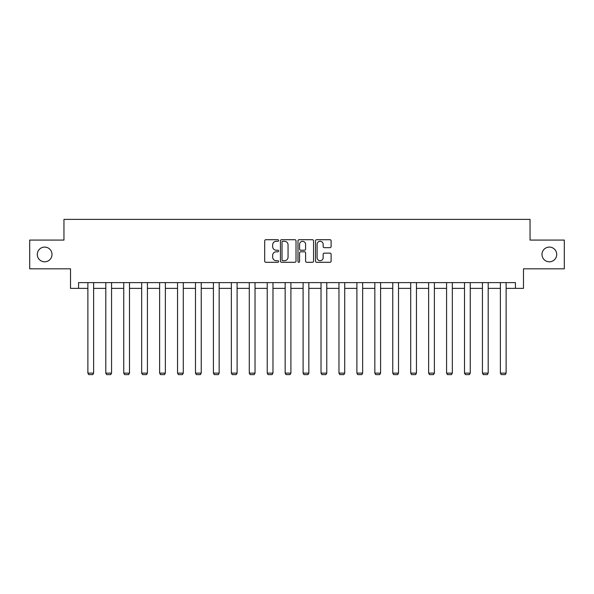 <?xml version="1.0" encoding="UTF-8"?>
<svg xmlns="http://www.w3.org/2000/svg" width="594" height="594" viewBox="0 0 594 594"><rect width="100%" height="100%" fill="white"/><g stroke="black" fill="none" stroke-linecap="round" stroke-linejoin="round"><path stroke-width="0.89" d="M278.608 240.503A0.787 0.787 0 0 0 277.814 239.716L265.822 239.716A1.129 1.129 0 0 0 264.694 240.845L264.694 261.16A1.129 1.129 0 0 0 265.822 262.288L277.814 262.288A0.787 0.787 0 0 0 278.608 261.494A0.787 0.787 0 0 0 277.814 260.707L276.262 260.707A3.609 3.609 0 0 1 272.653 257.098L272.653 255.405A3.609 3.609 0 0 1 276.262 251.789L277.814 251.789A0.787 0.787 0 0 0 278.608 251.002A0.787 0.787 0 0 0 277.814 250.215L276.262 250.215A3.609 3.609 0 0 1 272.653 246.599L272.653 244.906A3.609 3.609 0 0 1 276.262 241.298L277.814 241.298A0.787 0.787 0 0 0 278.608 240.503M541.995 254.447A7.358 7.358 0 0 0 549.353 261.806A7.358 7.358 0 0 0 556.712 254.447A7.358 7.358 0 0 0 549.353 247.089A7.358 7.358 0 0 0 541.995 254.447M37.288 254.447A7.358 7.358 0 0 0 44.647 261.806A7.358 7.358 0 0 0 52.005 254.447A7.358 7.358 0 0 0 44.647 247.089A7.358 7.358 0 0 0 37.288 254.447M329.982 247.676A1.129 1.129 0 0 0 331.11 246.547L331.11 240.845A1.129 1.129 0 0 0 329.982 239.716L316.661 239.716A1.129 1.129 0 0 0 315.533 240.845L315.533 261.16A1.129 1.129 0 0 0 316.661 262.288L329.982 262.288A1.129 1.129 0 0 0 331.11 261.16L331.11 254.277A1.129 1.129 0 0 0 329.982 253.148L324.279 253.148A1.129 1.129 0 0 0 323.151 254.277L323.151 257.685A3.022 3.022 0 0 1 320.136 260.707A3.022 3.022 0 0 1 317.114 257.685L317.114 244.312A3.022 3.022 0 0 1 320.136 241.298A3.022 3.022 0 0 1 323.151 244.312L323.151 246.547A1.129 1.129 0 0 0 324.279 247.676L329.982 247.676M78.564 288.365L78.564 282.618L515.436 282.618L515.436 288.365L523.485 288.365L523.485 268.822L564.3 268.822L564.3 240.08L530.041 240.08L530.041 219.386L63.959 219.386L63.959 240.08L29.7 240.08L29.7 268.822L70.515 268.822L70.515 288.365L87.875 288.365M296.012 240.845A1.129 1.129 0 0 0 294.884 239.716L281.571 239.716A1.129 1.129 0 0 0 280.442 240.845L280.442 261.16A1.129 1.129 0 0 0 281.571 262.288L294.884 262.288A1.129 1.129 0 0 0 296.012 261.16L296.012 240.845M299.116 239.716L312.429 239.716A1.129 1.129 0 0 1 313.558 240.845L313.558 261.16A1.129 1.129 0 0 1 312.429 262.288L306.734 262.288A1.129 1.129 0 0 1 305.606 261.16L305.606 252.918A1.129 1.129 0 0 0 304.477 251.789L300.698 251.789A1.129 1.129 0 0 0 299.569 252.918L299.569 261.494A0.787 0.787 0 0 1 298.775 262.288A0.787 0.787 0 0 1 297.988 261.494L297.988 240.845A1.129 1.129 0 0 1 299.116 239.716M93.622 288.365L105.806 288.365M111.561 288.365L123.745 288.365M129.492 288.365L141.676 288.365M147.423 288.365L159.615 288.365M165.362 288.365L177.547 288.365M183.294 288.365L195.485 288.365M201.232 288.365L213.417 288.365M219.164 288.365L231.356 288.365M237.103 288.365L249.287 288.365M255.034 288.365L267.226 288.365M272.973 288.365L285.157 288.365M290.904 288.365L303.096 288.365M308.843 288.365L321.027 288.365M326.774 288.365L338.966 288.365M344.713 288.365L356.897 288.365M362.644 288.365L374.836 288.365M380.583 288.365L392.768 288.365M398.515 288.365L410.706 288.365M416.453 288.365L428.638 288.365M434.385 288.365L446.577 288.365M452.324 288.365L464.508 288.365M470.255 288.365L482.439 288.365M488.194 288.365L500.378 288.365M506.125 288.365L515.436 288.365M282.811 241.298A0.787 0.787 0 0 0 282.016 242.085L282.016 259.92A0.787 0.787 0 0 0 282.811 260.707L284.444 260.707A3.609 3.609 0 0 0 288.06 257.098L288.06 244.906A3.609 3.609 0 0 0 284.444 241.298L282.811 241.298M305.606 244.372A3.022 3.022 0 0 0 302.584 241.35A3.022 3.022 0 0 0 299.569 244.372L299.569 249.086A1.129 1.129 0 0 0 300.698 250.215L304.477 250.215A1.129 1.129 0 0 0 305.606 249.086L305.606 244.372M93.622 282.618L93.622 373.121L87.875 373.121L87.875 282.618M93.622 373.121L92.761 374.614L88.736 374.614L87.875 373.121M111.561 282.618L111.561 373.121L105.806 373.121L105.806 282.618M111.561 373.121L110.692 374.614L106.668 374.614L105.806 373.121M129.492 282.618L129.492 373.121L123.745 373.121L123.745 282.618M129.492 373.121L128.631 374.614L124.606 374.614L123.745 373.121M147.423 282.618L147.423 373.121L141.676 373.121L141.676 282.618M147.423 373.121L146.562 374.614L142.538 374.614L141.676 373.121M165.362 282.618L165.362 373.121L159.615 373.121L159.615 282.618M165.362 373.121L164.501 374.614L160.477 374.614L159.615 373.121M183.294 282.618L183.294 373.121L177.547 373.121L177.547 282.618M183.294 373.121L182.432 374.614L178.408 374.614L177.547 373.121M201.232 282.618L201.232 373.121L195.485 373.121L195.485 282.618M201.232 373.121L200.371 374.614L196.347 374.614L195.485 373.121M219.164 282.618L219.164 373.121L213.417 373.121L213.417 282.618M219.164 373.121L218.302 374.614L214.278 374.614L213.417 373.121M237.103 282.618L237.103 373.121L231.356 373.121L231.356 282.618M237.103 373.121L236.241 374.614L232.217 374.614L231.356 373.121M255.034 282.618L255.034 373.121L249.287 373.121L249.287 282.618M255.034 373.121L254.173 374.614L250.148 374.614L249.287 373.121M272.973 282.618L272.973 373.121L267.226 373.121L267.226 282.618M272.973 373.121L272.111 374.614L268.087 374.614L267.226 373.121M290.904 282.618L290.904 373.121L285.157 373.121L285.157 282.618M290.904 373.121L290.043 374.614L286.018 374.614L285.157 373.121M308.843 282.618L308.843 373.121L303.096 373.121L303.096 282.618M308.843 373.121L307.982 374.614L303.957 374.614L303.096 373.121M326.774 282.618L326.774 373.121L321.027 373.121L321.027 282.618M326.774 373.121L325.913 374.614L321.889 374.614L321.027 373.121M344.713 282.618L344.713 373.121L338.966 373.121L338.966 282.618M344.713 373.121L343.852 374.614L339.827 374.614L338.966 373.121M362.644 282.618L362.644 373.121L356.897 373.121L356.897 282.618M362.644 373.121L361.783 374.614L357.759 374.614L356.897 373.121M380.583 282.618L380.583 373.121L374.836 373.121L374.836 282.618M380.583 373.121L379.722 374.614L375.698 374.614L374.836 373.121M398.515 282.618L398.515 373.121L392.768 373.121L392.768 282.618M398.515 373.121L397.653 374.614L393.629 374.614L392.768 373.121M416.453 282.618L416.453 373.121L410.706 373.121L410.706 282.618M416.453 373.121L415.592 374.614L411.568 374.614L410.706 373.121M434.385 282.618L434.385 373.121L428.638 373.121L428.638 282.618M434.385 373.121L433.523 374.614L429.499 374.614L428.638 373.121M452.324 282.618L452.324 373.121L446.577 373.121L446.577 282.618M452.324 373.121L451.462 374.614L447.438 374.614L446.577 373.121M470.255 282.618L470.255 373.121L464.508 373.121L464.508 282.618M470.255 373.121L469.394 374.614L465.369 374.614L464.508 373.121M488.194 282.618L488.194 373.121L482.439 373.121L482.439 282.618M488.194 373.121L487.332 374.614L483.308 374.614L482.439 373.121M506.125 282.618L506.125 373.121L500.378 373.121L500.378 282.618M506.125 373.121L505.264 374.614L501.239 374.614L500.378 373.121"/></g></svg>

